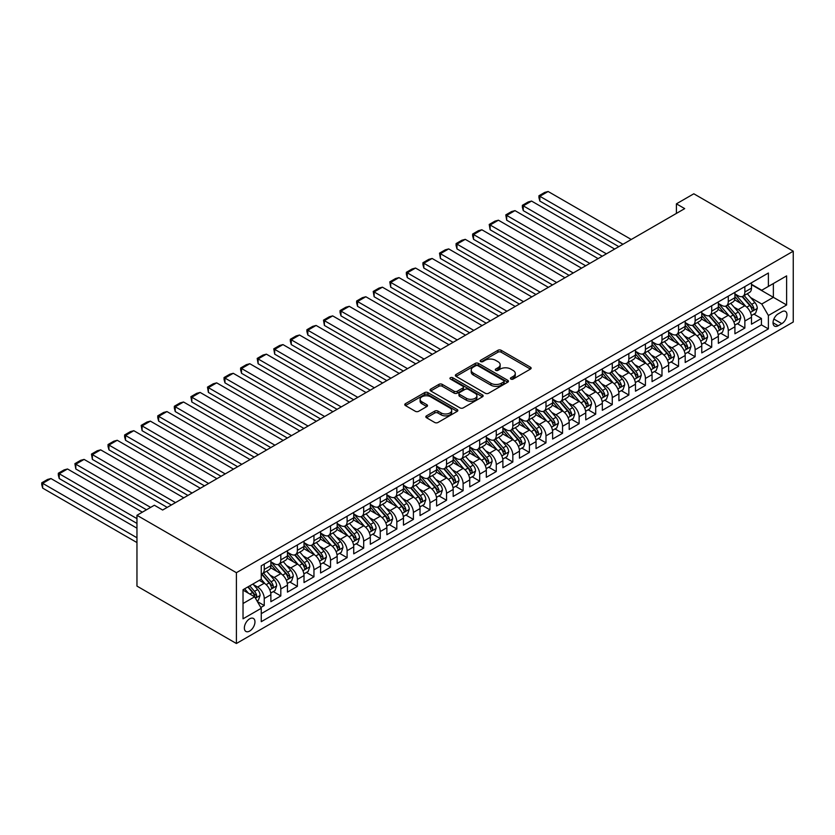 <?xml version="1.0" encoding="UTF-8"?>
<svg xmlns="http://www.w3.org/2000/svg" width="835" height="835" viewBox="0 0 835 835"><rect width="100%" height="100%" fill="white"/><g stroke="black" fill="none" stroke-linecap="round" stroke-linejoin="round"><path stroke-width="1.25" d="M510.895 379.059A1.607 0.929 0 0 0 513.17 379.059L530.455 369.08A2.296 1.326 0 0 0 531.133 368.141A2.296 1.326 0 0 0 530.455 367.202L501.177 350.303A2.296 1.326 0 0 0 497.921 350.303L480.636 360.282A1.607 0.929 0 0 0 480.167 360.939A1.607 0.929 0 0 0 480.636 361.597A1.607 0.929 0 0 0 482.912 361.597L485.145 360.302A7.358 4.248 0 0 1 495.562 360.302L498.004 361.712A7.358 4.248 0 0 1 500.155 364.718A7.358 4.248 0 0 1 498.004 367.724L495.76 369.018A1.607 0.929 0 0 0 495.291 369.675A1.607 0.929 0 0 0 495.76 370.333A1.607 0.929 0 0 0 498.046 370.333L500.28 369.039A7.358 4.248 0 0 1 510.686 369.039L513.128 370.448A7.358 4.248 0 0 1 515.289 373.454A7.358 4.248 0 0 1 513.128 376.46L510.895 377.744A1.607 0.929 0 0 0 510.425 378.401A1.607 0.929 0 0 0 510.895 379.059L510.895 377.744M249.655 631.062A7.505 4.332 120 0 0 254.56 624.455A7.505 4.332 120 0 0 253.412 618.443A7.505 4.332 120 0 0 249.655 618.818A7.505 4.332 120 0 0 244.759 625.425A7.505 4.332 120 0 0 245.907 631.437A7.505 4.332 120 0 0 249.655 631.062M426.508 415.851A2.296 1.326 0 0 0 425.829 416.79A2.296 1.326 0 0 0 426.508 417.73L434.722 422.479A2.296 1.326 0 0 0 437.978 422.479L457.173 411.394A2.296 1.326 0 0 0 457.841 410.455A2.296 1.326 0 0 0 457.173 409.515L427.885 392.607A2.296 1.326 0 0 0 424.639 392.607L405.445 403.691A2.296 1.326 0 0 0 404.766 404.631A2.296 1.326 0 0 0 405.445 405.57L415.36 411.3A2.296 1.326 0 0 0 418.617 411.3L426.831 406.561A2.296 1.326 0 0 0 427.51 405.622A2.296 1.326 0 0 0 426.831 404.683L421.915 401.833A6.158 3.549 0 0 1 420.109 399.328A6.158 3.549 0 0 1 423.909 396.041A6.158 3.549 0 0 1 430.609 396.813L449.888 407.939A6.158 3.549 0 0 1 451.693 410.455A6.158 3.549 0 0 1 447.894 413.742A6.158 3.549 0 0 1 441.183 412.97L437.978 411.112A2.296 1.326 0 0 0 434.722 411.112L426.508 415.851L426.508 417.73M793.25 251.199L693.812 193.793L676.413 203.834L684.7 208.625L162.648 510.028L154.36 505.238L136.961 515.289L236.399 572.695L793.25 251.199L793.25 322.007L236.399 643.503L236.399 572.695M485.312 393.264A2.296 1.326 0 0 0 488.569 393.264L507.764 382.19A2.296 1.326 0 0 0 508.431 381.251A2.296 1.326 0 0 0 507.764 380.311L478.476 363.402A2.296 1.326 0 0 0 475.23 363.402L456.035 374.487A2.296 1.326 0 0 0 455.357 375.426A2.296 1.326 0 0 0 456.035 376.366L485.312 393.264M451.067 379.414A1.607 0.929 0 0 1 452.695 379.633L452.695 377.723L482.463 394.913A2.296 1.326 0 0 1 483.141 395.853A2.296 1.326 0 0 1 482.463 396.792L463.268 407.877A2.296 1.326 0 0 1 460.022 407.877L430.735 390.968L438.949 386.261L438.949 384.351L430.735 389.089A2.296 1.326 0 0 0 430.067 390.029A2.296 1.326 0 0 0 430.735 390.968L430.735 389.089M438.949 386.261A2.296 1.326 0 0 1 442.206 386.261L442.206 384.351A2.296 1.326 0 0 0 438.949 384.351M442.206 384.351L454.083 391.197A2.296 1.326 0 0 0 457.329 391.197L462.778 388.056A2.296 1.326 0 0 0 463.456 387.116A2.296 1.326 0 0 0 462.778 386.177L450.42 379.038A1.607 0.929 0 0 1 449.95 378.38A1.607 0.929 0 0 1 450.942 377.524A1.607 0.929 0 0 1 452.695 377.723M260.802 607.504L264.246 605.521L257.368 601.544M253.454 584.646L257.608 587.047A9.373 5.417 60 0 1 264.246 598.528L270.874 594.708L270.874 601.691L280.81 595.95L273.275 591.597M270.029 575.075L274.183 577.486A9.373 5.417 60 0 1 280.81 588.967L287.449 585.137L287.449 592.119L297.385 586.379L289.849 582.026M286.593 565.514L290.757 567.915A9.373 5.417 60 0 1 297.385 579.396L304.013 575.566L304.013 582.548L313.96 576.808L306.424 572.455M303.168 555.943L307.332 558.344A9.373 5.417 60 0 1 313.96 569.825L320.588 566.005L320.588 572.987L330.535 567.247L322.988 562.894M319.742 546.372L323.907 548.772A9.373 5.417 60 0 1 330.535 560.254L337.163 556.434L337.163 563.416L347.109 557.676L339.563 553.323M336.317 536.811L340.482 539.212A9.373 5.417 60 0 1 347.109 550.693L353.737 546.862L353.737 553.845L363.684 548.104L356.138 543.752M352.892 527.24L357.046 529.64A9.373 5.417 60 0 1 363.684 541.122L370.312 537.291L370.312 544.284L380.249 538.544L372.713 534.181M369.467 517.669L373.621 520.069A9.373 5.417 60 0 1 380.249 531.551L386.876 527.73L386.876 534.713L396.823 528.972L389.287 524.62M386.031 508.097L390.195 510.509A9.373 5.417 60 0 1 396.823 521.99L403.451 518.159L403.451 525.142L413.398 519.401L405.862 515.049M402.606 498.537L406.77 500.937A9.373 5.417 60 0 1 413.398 512.419L420.026 508.588L420.026 515.571L429.973 509.83L422.427 505.478M419.18 488.966L423.345 491.366A9.373 5.417 60 0 1 429.973 502.847L436.601 499.017L436.601 506.01L446.548 500.269L439.001 495.917M435.755 479.394L439.92 481.795A9.373 5.417 60 0 1 446.548 493.276L453.175 489.456L453.175 496.439L463.112 490.698L455.576 486.346M452.33 469.823L456.484 472.234A9.373 5.417 60 0 1 463.112 483.715L469.75 479.885L469.75 486.868L479.687 481.127L472.151 476.775M468.905 460.262L473.059 462.663A9.373 5.417 60 0 1 479.687 474.144L486.314 470.314L486.314 477.307L496.261 471.556L488.726 467.203M485.469 450.691L489.634 453.092A9.373 5.417 60 0 1 496.261 464.573L502.889 460.753L502.889 467.736L512.836 461.995L505.3 457.643M502.044 441.12L506.208 443.521A9.373 5.417 60 0 1 512.836 455.012L519.464 451.182L519.464 458.164L529.411 452.424L521.865 448.071M518.618 431.559L522.783 433.96A9.373 5.417 60 0 1 529.411 445.441L536.039 441.611L536.039 448.593L545.986 442.853L538.439 438.5M535.193 421.988L539.347 424.389A9.373 5.417 60 0 1 545.986 435.87L552.613 432.039L552.613 439.033L562.55 433.292L555.014 428.929M551.768 412.417L555.922 414.818A9.373 5.417 60 0 1 562.55 426.299L569.188 422.479L569.188 429.461L579.125 423.721L571.589 419.368M568.332 402.846L572.497 405.257A9.373 5.417 60 0 1 579.125 416.738L585.753 412.908L585.753 419.89L595.699 414.15L588.164 409.797M584.907 393.285L589.072 395.686A9.373 5.417 60 0 1 595.699 407.167L602.327 403.336L602.327 410.319L612.274 404.578L604.728 400.226M601.482 383.714L605.646 386.114A9.373 5.417 60 0 1 612.274 397.596L618.902 393.776L618.902 400.758L628.849 395.018L621.303 390.665M618.057 374.143L622.221 376.543A9.373 5.417 60 0 1 628.849 388.024L635.477 384.204L635.477 391.187L645.424 385.446L637.877 381.094M634.631 364.582L638.785 366.983A9.373 5.417 60 0 1 645.424 378.464L652.052 374.633L652.052 381.616L661.988 375.875L654.452 371.523M651.206 355.011L655.36 357.411A9.373 5.417 60 0 1 661.988 368.893L668.626 365.062L668.626 372.055L678.563 366.314L671.027 361.952M667.77 345.439L671.935 347.84A9.373 5.417 60 0 1 678.563 359.321L685.191 355.501L685.191 362.484L695.137 356.743L687.602 352.391M684.345 335.868L688.51 338.279A9.373 5.417 60 0 1 695.137 349.761L701.765 345.93L701.765 352.913L711.712 347.172L704.166 342.82M700.92 326.308L705.084 328.708A9.373 5.417 60 0 1 711.712 340.189L718.34 336.359L718.34 343.342L728.287 337.601L720.741 333.248M717.495 316.736L721.659 319.137A9.373 5.417 60 0 1 728.287 330.618L734.915 326.788L734.915 333.781L744.862 328.04L744.862 321.047A9.373 5.417 -120 0 0 738.223 309.566L734.069 307.165M737.315 323.688L744.862 328.04M270.874 594.708A9.373 5.417 -120 0 0 264.246 583.227L259.267 580.356M287.449 585.137A9.373 5.417 -120 0 0 280.81 573.655L270.561 567.737M304.013 575.566A9.373 5.417 -120 0 0 297.385 564.084L287.136 558.166M320.588 566.005A9.373 5.417 -120 0 0 313.96 554.513L303.71 548.605M337.163 556.434A9.373 5.417 -120 0 0 330.535 544.952L320.285 539.034M353.737 546.862A9.373 5.417 -120 0 0 347.109 535.381L336.86 529.463M370.312 537.291A9.373 5.417 -120 0 0 363.684 525.81L353.435 519.892M386.876 527.73A9.373 5.417 -120 0 0 380.249 516.249L369.999 510.331M403.451 518.159A9.373 5.417 -120 0 0 396.823 506.678L386.574 500.76M420.026 508.588A9.373 5.417 -120 0 0 413.398 497.107L403.148 491.189M436.601 499.017A9.373 5.417 -120 0 0 429.973 487.536L419.723 481.618M453.175 489.456A9.373 5.417 -120 0 0 446.548 477.975L436.298 472.057M469.75 479.885A9.373 5.417 -120 0 0 463.112 468.404L452.873 462.486M486.314 470.314A9.373 5.417 -120 0 0 479.687 458.832L469.437 452.914M502.889 460.753A9.373 5.417 -120 0 0 496.261 449.261L486.012 443.354M519.464 451.182A9.373 5.417 -120 0 0 512.836 439.701L502.586 433.783M536.039 441.611A9.373 5.417 -120 0 0 529.411 430.129L519.161 424.211M552.613 432.039A9.373 5.417 -120 0 0 545.986 420.558L535.736 414.64M569.188 422.479A9.373 5.417 -120 0 0 562.55 410.997L552.3 405.079M585.753 412.908A9.373 5.417 -120 0 0 579.125 401.426L568.875 395.508M602.327 403.336A9.373 5.417 -120 0 0 595.699 391.855L585.45 385.937M618.902 393.776A9.373 5.417 -120 0 0 612.274 382.284L602.025 376.376M635.477 384.204A9.373 5.417 -120 0 0 628.849 372.723L618.599 366.805M652.052 374.633A9.373 5.417 -120 0 0 645.424 363.152L635.174 357.234M668.626 365.062A9.373 5.417 -120 0 0 661.988 353.581L651.738 347.663M685.191 355.501A9.373 5.417 -120 0 0 678.563 344.02L668.313 338.102M701.765 345.93A9.373 5.417 -120 0 0 695.137 334.449L684.888 328.531M718.34 336.359A9.373 5.417 -120 0 0 711.712 324.878L701.463 318.96M734.915 326.788A9.373 5.417 -120 0 0 728.287 315.306L718.037 309.388M781.81 311.768L778.168 313.877A7.264 4.196 120 0 0 773.419 320.275A7.264 4.196 120 0 0 774.536 326.099A7.264 4.196 120 0 0 778.168 325.744L781.81 323.636A7.264 4.196 120 0 0 786.56 317.237A7.264 4.196 120 0 0 785.443 311.413A7.264 4.196 120 0 0 781.81 311.768M243.027 603.507L254.633 596.806L261.261 608.287L261.261 621.689L768.388 328.896L768.388 315.505L761.76 304.023L750.644 297.594M261.261 608.287L243.027 618.818L243.027 589.729L261.261 579.208L261.261 565.806L768.388 273.014L768.388 286.415L786.622 275.884L786.622 304.973L768.388 315.505M270.874 561.788L274.183 563.698A9.373 5.417 60 0 0 278.869 564.168L285.507 560.337A9.373 5.417 -120 0 0 287.449 556.047L287.449 550.693M287.449 552.217L290.757 554.137A9.373 5.417 60 0 0 295.444 554.597L302.072 550.776A9.373 5.417 -120 0 0 304.013 546.476L304.013 541.122M304.013 542.656L307.332 544.566A9.373 5.417 60 0 0 312.019 545.036L318.646 541.205A9.373 5.417 -120 0 0 320.588 536.915L320.588 531.551M320.588 533.085L323.907 534.995A9.373 5.417 60 0 0 328.593 535.465L335.221 531.634A9.373 5.417 -120 0 0 337.163 527.344L337.163 521.99M337.163 523.514L340.482 525.434A9.373 5.417 60 0 0 345.168 525.893L351.796 522.063A9.373 5.417 -120 0 0 353.737 517.773L353.737 512.419M353.737 513.953L357.046 515.863A9.373 5.417 60 0 0 361.743 516.322L368.371 512.502A9.373 5.417 -120 0 0 370.312 508.202L370.312 502.847M370.312 504.382L373.621 506.292A9.373 5.417 60 0 0 378.307 506.761L384.935 502.931A9.373 5.417 -120 0 0 386.876 498.641L386.876 493.276M386.876 494.811L390.195 496.721A9.373 5.417 60 0 0 394.882 497.19L401.51 493.36A9.373 5.417 -120 0 0 403.451 489.07L403.451 483.715M403.451 485.239L406.77 487.16A9.373 5.417 60 0 0 411.457 487.619L418.084 483.789A9.373 5.417 -120 0 0 420.026 479.499L420.026 474.144M420.026 475.679L423.345 477.589A9.373 5.417 60 0 0 428.031 478.048L434.659 474.228A9.373 5.417 -120 0 0 436.601 469.938L436.601 464.573M436.601 466.107L439.92 468.017A9.373 5.417 60 0 0 444.606 468.487L451.234 464.657A9.373 5.417 -120 0 0 453.175 460.367L453.175 455.002M453.175 456.536L456.484 458.457A9.373 5.417 60 0 0 461.17 458.916L467.809 455.085A9.373 5.417 -120 0 0 469.75 450.796L469.75 445.441M469.75 446.965L473.059 448.886A9.373 5.417 60 0 0 477.745 449.345L484.373 445.525A9.373 5.417 -120 0 0 486.314 441.224L486.314 435.87M486.314 437.404L489.634 439.314A9.373 5.417 60 0 0 494.32 439.784L500.948 435.953A9.373 5.417 -120 0 0 502.889 431.664L502.889 426.299M502.889 427.833L506.208 429.743A9.373 5.417 60 0 0 510.895 430.213L517.523 426.382A9.373 5.417 -120 0 0 519.464 422.092L519.464 416.738M519.464 418.262L522.783 420.182A9.373 5.417 60 0 0 527.47 420.642L534.097 416.811A9.373 5.417 -120 0 0 536.039 412.521L536.039 407.167M536.039 408.701L539.347 410.611A9.373 5.417 60 0 0 544.044 411.07L550.672 407.25A9.373 5.417 -120 0 0 552.613 402.961L552.613 397.596M552.613 399.13L555.922 401.04A9.373 5.417 60 0 0 560.609 401.51L567.247 397.679A9.373 5.417 -120 0 0 569.188 393.389L569.188 388.024M569.188 389.559L572.497 391.469A9.373 5.417 60 0 0 577.183 391.939L583.811 388.108A9.373 5.417 -120 0 0 585.753 383.818L585.753 378.464M585.753 379.988L589.072 381.908A9.373 5.417 60 0 0 593.758 382.367L600.386 378.547A9.373 5.417 -120 0 0 602.327 374.247L602.327 368.893M602.327 370.427L605.646 372.337A9.373 5.417 60 0 0 610.333 372.807L616.961 368.976A9.373 5.417 -120 0 0 618.902 364.686L618.902 359.321M618.902 360.856L622.221 362.766A9.373 5.417 60 0 0 626.908 363.235L633.535 359.405A9.373 5.417 -120 0 0 635.477 355.115L635.477 349.761M635.477 351.284L638.785 353.205A9.373 5.417 60 0 0 643.482 353.664L650.11 349.834A9.373 5.417 -120 0 0 652.052 345.544L652.052 340.189M652.052 341.724L655.36 343.634A9.373 5.417 60 0 0 660.047 344.093L666.685 340.273A9.373 5.417 -120 0 0 668.626 335.973L668.626 330.618M668.626 332.153L671.935 334.063A9.373 5.417 60 0 0 676.621 334.532L683.249 330.702A9.373 5.417 -120 0 0 685.191 326.412L685.191 321.047M685.191 322.581L688.51 324.491A9.373 5.417 60 0 0 693.196 324.961L699.824 321.131A9.373 5.417 -120 0 0 701.765 316.841L701.765 311.486M701.765 313.01L705.084 314.931A9.373 5.417 60 0 0 709.771 315.39L716.399 311.559A9.373 5.417 -120 0 0 718.34 307.27L718.34 301.915M718.34 303.449L721.659 305.359A9.373 5.417 60 0 0 726.346 305.819L732.973 301.999A9.373 5.417 -120 0 0 734.915 297.709L734.915 292.344M261.261 613.652L761.426 324.878L761.426 318.469L751.49 324.21L751.49 317.227A9.373 5.417 -120 0 0 744.862 305.746L734.612 299.828M734.915 293.878L738.223 295.788A9.373 5.417 -120 0 0 742.92 296.258A9.373 5.417 -120 0 0 744.862 291.968L744.862 286.603M742.92 296.258L749.548 292.427A9.373 5.417 -120 0 0 751.49 288.138L751.49 282.773M264.246 564.084L264.246 569.449A9.373 5.417 60 0 1 262.305 573.739A9.373 5.417 60 0 1 261.261 574.115M262.305 573.739L268.933 569.908A9.373 5.417 -120 0 0 270.874 565.619L270.874 560.254M280.81 554.513L280.81 559.878A9.373 5.417 60 0 1 278.869 564.168M297.385 544.952L297.385 550.307A9.373 5.417 60 0 1 295.444 554.597M313.96 535.381L313.96 540.736A9.373 5.417 60 0 1 312.019 545.036M330.535 525.81L330.535 531.175A9.373 5.417 60 0 1 328.593 535.465M347.109 516.249L347.109 521.604A9.373 5.417 60 0 1 345.168 525.893M363.684 506.678L363.684 512.032A9.373 5.417 60 0 1 361.743 516.322M380.249 497.107L380.249 502.461A9.373 5.417 60 0 1 378.307 506.761M396.823 487.536L396.823 492.9A9.373 5.417 60 0 1 394.882 497.19M413.398 477.975L413.398 483.329A9.373 5.417 60 0 1 411.457 487.619M429.973 468.404L429.973 473.758A9.373 5.417 60 0 1 428.031 478.048M446.548 458.832L446.548 464.197A9.373 5.417 60 0 1 444.606 468.487M463.112 449.261L463.112 454.626A9.373 5.417 60 0 1 461.17 458.916M479.687 439.701L479.687 445.055A9.373 5.417 60 0 1 477.745 449.345M496.261 430.129L496.261 435.484A9.373 5.417 60 0 1 494.32 439.784M512.836 420.558L512.836 425.923A9.373 5.417 60 0 1 510.895 430.213M529.411 410.997L529.411 416.352A9.373 5.417 60 0 1 527.47 420.642M545.986 401.426L545.986 406.781A9.373 5.417 60 0 1 544.044 411.07M562.55 391.855L562.55 397.209A9.373 5.417 60 0 1 560.609 401.51M579.125 382.284L579.125 387.649A9.373 5.417 60 0 1 577.183 391.939M595.699 372.723L595.699 378.078A9.373 5.417 60 0 1 593.758 382.367M612.274 363.152L612.274 368.506A9.373 5.417 60 0 1 610.333 372.807M628.849 353.581L628.849 358.946A9.373 5.417 60 0 1 626.908 363.235M645.424 344.01L645.424 349.374A9.373 5.417 60 0 1 643.482 353.664M661.988 334.449L661.988 339.803A9.373 5.417 60 0 1 660.047 344.093M678.563 324.878L678.563 330.232A9.373 5.417 60 0 1 676.621 334.532M695.137 315.306L695.137 320.671A9.373 5.417 60 0 1 693.196 324.961M711.712 305.746L711.712 311.1A9.373 5.417 60 0 1 709.771 315.39M728.287 296.174L728.287 301.529A9.373 5.417 60 0 1 726.346 305.819M728.287 330.618L728.287 337.601M711.712 340.189L711.712 347.172M695.137 349.761L695.137 356.743M678.563 359.321L678.563 366.314M661.988 368.893L661.988 375.875M645.424 378.464L645.424 385.446M628.849 388.024L628.849 395.018M612.274 397.596L612.274 404.578M595.699 407.167L595.699 414.15M579.125 416.738L579.125 423.721M562.55 426.299L562.55 433.292M545.986 435.87L545.986 442.853M529.411 445.441L529.411 452.424M512.836 455.012L512.836 461.995M496.261 464.573L496.261 471.556M479.687 474.144L479.687 481.127M463.112 483.715L463.112 490.698M446.548 493.276L446.548 500.269M429.973 502.847L429.973 509.83M413.398 512.419L413.398 519.401M396.823 521.99L396.823 528.972M380.249 531.551L380.249 538.544M363.684 541.122L363.684 548.104M347.109 550.693L347.109 557.676M330.535 560.254L330.535 567.247M313.96 569.825L313.96 576.808M297.385 579.396L297.385 586.379M280.81 588.967L280.81 595.95M264.246 598.528L264.246 605.521M254.633 596.806L243.027 590.115M761.76 304.023L773.367 297.323L773.367 283.545L786.622 275.884M751.49 284.693L786.622 304.973M751.49 284.307L761.76 290.246L768.388 286.415M136.961 515.289L136.961 586.097L236.399 643.503M676.413 203.834L676.413 213.405M753.89 314.117L761.426 318.469M761.426 324.878L768.388 328.896M511.542 379.288L513.128 378.37A7.358 4.248 0 0 0 515.289 375.364L515.289 373.454M500.155 364.718L500.155 366.628A7.358 4.248 0 0 1 498.004 369.634L496.408 370.552M530.423 369.101L501.177 352.213A2.296 1.326 0 0 0 497.921 352.213L481.284 361.816M507.732 382.2L478.476 365.312A2.296 1.326 0 0 0 475.23 365.312L456.067 376.376M503.693 381.908A1.607 0.929 0 0 0 504.163 381.251A1.607 0.929 0 0 0 503.693 380.593L477.996 365.751A1.607 0.929 0 0 0 475.72 365.751L473.361 367.108A7.358 4.248 0 0 0 471.201 370.114A7.358 4.248 0 0 0 473.361 373.12L490.928 383.265A7.358 4.248 0 0 0 501.334 383.265L503.693 381.908L503.693 383.818A1.607 0.929 0 0 0 504.163 383.161L504.163 381.251M471.201 370.114L471.201 372.034A7.358 4.248 0 0 0 473.361 375.04L473.361 373.12M503.693 383.818L501.334 385.175A7.358 4.248 0 0 1 490.928 385.175L473.361 375.04M442.206 386.261L454.083 393.118A2.296 1.326 0 0 0 457.329 393.118L462.778 389.966A2.296 1.326 0 0 0 463.456 389.026L463.456 387.116M452.695 379.633L482.432 396.802M466.4 398.316A6.158 3.549 0 0 0 473.111 399.088A6.158 3.549 0 0 0 476.91 395.8A6.158 3.549 0 0 0 475.105 393.295L468.31 389.371A2.296 1.326 0 0 0 465.064 389.371L459.615 392.513A2.296 1.326 0 0 0 458.937 393.452A2.296 1.326 0 0 0 459.615 394.391L466.4 398.316L466.4 400.226A6.158 3.549 0 0 0 473.111 400.998A6.158 3.549 0 0 0 476.91 397.721L476.91 395.8M458.937 393.452L458.937 395.373A2.296 1.326 0 0 0 459.615 396.312L459.615 394.391M466.4 400.226L459.615 396.312M451.693 410.455L451.693 412.365A6.158 3.549 0 0 1 447.894 415.653A6.158 3.549 0 0 1 441.183 414.88L437.978 413.022A2.296 1.326 0 0 0 434.722 413.022L426.539 417.75M420.109 399.328L420.109 401.238A6.158 3.549 0 0 0 421.915 403.754L421.915 401.833M426.8 406.572L421.915 403.754M457.173 409.515L457.173 411.394L427.885 394.527A2.296 1.326 0 0 0 424.639 394.527L405.466 405.591M751.343 315.578L755.633 313.115L757.282 308.324A6.21 3.59 -120 0 0 754.871 302.489L747.294 293.722M622.962 244.269L539.848 196.277L548.136 191.497L631.25 239.478M745.78 306.351L736.794 295.955A17.932 10.354 -120 0 0 734.915 293.983M539.848 201.068L538.94 197.665L538.94 195.755L539.848 196.277L539.848 201.068L618.818 246.659M740.854 303.429L735.833 297.615A14.884 8.59 -120 0 0 734.915 296.613M742.075 296.592L749.726 305.464A6.21 3.59 60 0 1 751.949 309.743C752.878 310.985 753.535 310.61 753.932 308.595A6.21 3.59 -120 0 0 751.719 304.316L744.142 295.548M742.524 296.446L750.748 305.975A3.163 1.827 60 0 1 751.552 307.217L753.932 308.595M751.949 309.743L752.398 310.474M538.94 195.755L544.744 192.405L548.136 191.497M734.769 325.149L739.058 322.675L740.718 317.895A6.21 3.59 -120 0 0 738.297 312.06L730.719 303.293M606.387 253.83L523.274 205.848L531.561 201.068L614.675 249.049M729.205 315.912L720.229 305.516A17.932 10.354 -120 0 0 718.34 303.543M523.274 210.629L522.366 207.237L522.366 205.326L523.274 205.848L523.274 210.629L602.244 256.23M724.279 313L719.259 307.186A14.884 8.59 -120 0 0 718.34 306.184M725.5 306.163L733.161 315.025A6.21 3.59 60 0 1 735.374 319.304C736.303 320.556 736.971 320.17 737.357 318.156A6.21 3.59 -120 0 0 735.144 313.877L727.577 305.109M725.949 306.017L734.174 315.546A3.163 1.827 60 0 1 734.977 316.778L737.357 318.156M735.374 319.304L735.823 320.045M522.366 205.326L528.169 201.976L531.561 201.068M718.204 334.72L722.484 332.246L724.143 327.466A6.21 3.59 -120 0 0 721.722 321.632L714.144 312.864M589.813 263.401L506.699 215.42L514.986 210.629L598.1 258.62M712.631 325.483L703.654 315.087A17.932 10.354 -120 0 0 701.765 313.115M506.699 220.2L505.791 214.887L506.699 215.42L506.699 220.2L585.669 265.791M707.704 322.571L702.684 316.747A14.884 8.59 -120 0 0 701.765 315.755M708.925 315.724L716.587 324.596A6.21 3.59 60 0 1 718.799 328.875C719.728 330.128 720.396 329.742 720.782 327.727A6.21 3.59 -120 0 0 718.57 323.448L711.003 314.68M709.374 315.588L717.609 325.107A3.163 1.827 60 0 1 718.403 326.349L720.782 327.727M718.799 328.875L719.248 329.616M505.791 214.887L511.594 211.547L514.986 210.629M701.63 344.291L705.909 341.818L707.569 337.027A6.21 3.59 -120 0 0 705.147 331.203L697.58 322.435M573.248 272.972L490.135 224.991L498.422 220.2L581.525 268.181M696.056 335.054L687.08 324.658A17.932 10.354 -120 0 0 685.191 322.686M490.135 229.771L489.216 224.458L490.135 224.991L490.135 229.771L569.105 275.362M691.129 332.132L686.109 326.318A14.884 8.59 -120 0 0 685.191 325.316M692.351 325.295L700.012 334.167A6.21 3.59 60 0 1 702.225 338.446C703.164 339.688 703.822 339.313 704.218 337.298A6.21 3.59 -120 0 0 701.995 333.019L694.428 324.251M692.799 325.149L701.035 334.678A3.163 1.827 60 0 1 701.828 335.92L704.218 337.298M702.225 338.446L702.673 339.177M489.216 224.458L495.019 221.108L498.422 220.2M685.055 353.852L689.334 351.378L690.994 346.598A6.21 3.59 -120 0 0 688.572 340.764L681.005 331.996M556.674 282.543L473.56 234.551L481.847 229.771L564.961 277.752M679.481 344.625L670.505 334.219A17.932 10.354 -120 0 0 668.626 332.257M473.56 239.342L472.641 235.94L472.641 234.03L473.56 234.551L473.56 239.342L552.53 284.933M674.565 341.703L669.534 335.889A14.884 8.59 -120 0 0 668.626 334.887M675.776 334.866L683.437 343.728A6.21 3.59 60 0 1 685.65 348.007C686.589 349.26 687.247 348.873 687.643 346.859A6.21 3.59 -120 0 0 685.431 342.58L677.853 333.823M676.225 334.72L684.46 344.25A3.163 1.827 60 0 1 685.253 345.481L687.643 346.859M685.65 348.007L686.109 348.748M472.641 234.03L478.445 230.679L481.847 229.771M668.48 363.423L672.77 360.95L674.419 356.169A6.21 3.59 -120 0 0 671.998 350.335L664.43 341.567M540.099 292.104L456.985 244.123L465.272 239.342L548.386 287.323M662.917 354.186L653.93 343.79A17.932 10.354 -120 0 0 652.052 341.818M456.985 248.903L456.077 245.511L456.077 243.601L456.985 244.123L456.985 248.903L535.955 294.494M657.99 351.274L652.97 345.46A14.884 8.59 -120 0 0 652.052 344.458M659.201 344.438L666.862 353.299A6.21 3.59 60 0 1 669.075 357.578C670.014 358.831 670.672 358.445 671.069 356.43A6.21 3.59 -120 0 0 668.856 352.151L661.278 343.383M659.66 344.291L667.885 353.821A3.163 1.827 60 0 1 668.678 355.052L671.069 356.43M669.075 357.578L669.534 358.319M456.077 243.601L461.87 240.25L465.272 239.342M651.905 372.995L656.195 370.521L657.844 365.73A6.21 3.59 -120 0 0 655.433 359.906L647.856 351.138M523.524 301.675L440.41 253.694L448.698 248.903L531.811 296.895M646.342 363.757L637.356 353.362A17.932 10.354 -120 0 0 635.477 351.389M440.41 258.474L439.502 253.162L440.41 253.694L440.41 258.474L519.38 304.065M641.416 360.845L636.395 355.021A14.884 8.59 -120 0 0 635.477 354.03M642.637 353.998L650.288 362.87A6.21 3.59 60 0 1 652.511 367.149C653.44 368.402 654.108 368.016 654.494 366.001A6.21 3.59 -120 0 0 652.281 361.722L644.703 352.954M643.086 353.852L651.31 363.382A3.163 1.827 60 0 1 652.114 364.624L654.494 366.001M652.511 367.149L652.96 367.88M439.502 253.162L445.305 249.811L448.698 248.903M635.341 382.555L639.62 380.092L641.28 375.301A6.21 3.59 -120 0 0 638.859 369.467L631.281 360.71M506.949 311.246L423.836 263.255L432.123 258.474L515.237 306.455M629.767 373.329L620.791 362.933A17.932 10.354 -120 0 0 618.902 360.96M423.836 268.045L422.927 264.643L422.927 262.733L423.836 263.255L423.836 268.045L502.806 313.636M624.841 370.406L619.821 364.592A14.884 8.59 -120 0 0 618.902 363.59M626.062 363.569L633.723 372.441A6.21 3.59 60 0 1 635.936 376.721C636.865 377.963 637.533 377.587 637.919 375.573A6.21 3.59 -120 0 0 635.706 371.293L628.139 362.526M626.511 363.423L634.736 372.953A3.163 1.827 60 0 1 635.539 374.195L637.919 375.573M635.936 376.721L636.385 377.451M422.927 262.733L428.731 259.382L432.123 258.474M618.766 392.126L623.046 389.653L624.705 384.872A6.21 3.59 -120 0 0 622.284 379.038L614.717 370.27M490.375 320.807L407.271 272.826L415.548 268.045L498.662 316.027M613.193 382.889L604.216 372.493A17.932 10.354 -120 0 0 602.327 370.531M407.271 277.606L406.353 274.214L406.353 272.304L407.271 272.826L407.271 277.606L486.231 323.208M608.266 379.977L603.246 374.163A14.884 8.59 -120 0 0 602.327 373.161M609.487 373.141L617.148 382.002A6.21 3.59 60 0 1 619.361 386.281C620.29 387.534 620.958 387.148 621.344 385.133A6.21 3.59 -120 0 0 619.132 380.854L611.564 372.086M609.936 372.995L618.171 382.524A3.163 1.827 60 0 1 618.965 383.756L621.344 385.133M619.361 386.281L619.81 387.022M406.353 272.304L412.156 268.954L415.548 268.045M602.192 401.698L606.471 399.224L608.13 394.444A6.21 3.59 -120 0 0 605.709 388.609L598.142 379.841M473.81 330.378L390.696 282.397L398.984 277.606L482.087 325.598M596.618 392.46L587.642 382.065A17.932 10.354 -120 0 0 585.753 380.092M390.696 287.177L389.778 281.865L390.696 282.397L390.696 287.177L469.667 332.768M591.691 389.548L586.671 383.735A14.884 8.59 -120 0 0 585.753 382.733M592.913 382.712L600.574 391.573A6.21 3.59 60 0 1 602.786 395.853C603.726 397.105 604.383 396.719 604.78 394.704A6.21 3.59 -120 0 0 602.557 390.425L594.99 381.658M593.361 382.566L601.597 392.095A3.163 1.827 60 0 1 602.39 393.327L604.78 394.704M602.786 395.853L603.235 396.594M389.778 281.865L395.581 278.525L398.984 277.606M585.617 411.269L589.896 408.795L591.556 404.004A6.21 3.59 -120 0 0 589.134 398.18L581.567 389.413M457.236 339.949L374.122 291.968L382.409 287.177L465.523 335.169M580.054 402.032L571.067 391.636A17.932 10.354 -120 0 0 569.188 389.663M374.122 296.749L373.214 291.436L374.122 291.968L374.122 296.749L453.092 342.34M575.127 399.109L570.096 393.295A14.884 8.59 -120 0 0 569.188 392.293M576.338 392.273L583.999 401.144A6.21 3.59 60 0 1 586.212 405.424C587.151 406.666 587.809 406.29 588.205 404.276A6.21 3.59 -120 0 0 585.993 399.996L578.415 391.229M576.787 392.126L585.022 401.656A3.163 1.827 60 0 1 585.815 402.898L588.205 404.276M586.212 405.424L586.671 406.154M373.214 291.436L379.007 288.085L382.409 287.177M569.042 420.83L573.332 418.356L574.981 413.575A6.21 3.59 -120 0 0 572.57 407.741L564.992 398.973M440.661 349.521L357.547 301.529L365.834 296.749L448.948 344.73M563.479 411.603L554.492 401.207A17.932 10.354 -120 0 0 552.613 399.234M357.547 306.32L356.639 302.917L356.639 301.007L357.547 301.529L357.547 306.32L436.517 351.911M558.552 408.68L553.532 402.867A14.884 8.59 -120 0 0 552.613 401.865M559.774 401.844L567.424 410.716A6.21 3.59 60 0 1 569.637 414.985C570.576 416.237 571.234 415.851 571.631 413.836A6.21 3.59 -120 0 0 569.418 409.567L561.84 400.8M560.222 401.698L568.447 411.227A3.163 1.827 60 0 1 569.251 412.469L571.631 413.836M569.637 414.985L570.096 415.726M356.639 301.007L362.432 297.657L365.834 296.749M552.467 430.401L556.757 427.927L558.406 423.147A6.21 3.59 -120 0 0 555.995 417.312L548.418 408.545M424.086 359.081L340.972 311.1L349.26 306.32L432.373 354.301M546.904 421.164L537.917 410.768A17.932 10.354 -120 0 0 536.039 408.795M340.972 315.88L340.064 312.488L340.064 310.578L340.972 311.1L340.972 315.88L419.942 361.482M541.978 418.252L536.957 412.438A14.884 8.59 -120 0 0 536.039 411.436M543.199 411.415L550.849 420.276A6.21 3.59 60 0 1 553.073 424.556C554.002 425.808 554.67 425.422 555.056 423.408A6.21 3.59 -120 0 0 552.843 419.128L545.276 410.361M543.648 411.269L551.872 420.798A3.163 1.827 60 0 1 552.676 422.03L555.056 423.408M553.073 424.556L553.522 425.297M340.064 310.578L345.867 307.228L349.26 306.32M535.903 439.972L540.182 437.498L541.842 432.718A6.21 3.59 -120 0 0 539.42 426.883L531.843 418.116M407.511 368.652L324.397 320.671L332.685 315.88L415.799 363.872M530.329 430.735L521.353 420.339A17.932 10.354 -120 0 0 519.464 418.366M324.397 325.452L323.489 320.139L324.397 320.671L324.397 325.452L403.368 371.043M525.403 427.823L520.382 421.999A14.884 8.59 -120 0 0 519.464 421.007M526.624 420.976L534.285 429.848A6.21 3.59 60 0 1 536.498 434.127C537.427 435.379 538.095 434.993 538.481 432.979A6.21 3.59 -120 0 0 536.268 428.699L528.701 419.932M527.073 420.84L535.298 430.359A3.163 1.827 60 0 1 536.101 431.601L538.481 432.979M536.498 434.127L536.947 434.858M323.489 320.139L329.293 316.789L332.685 315.88M519.328 449.543L523.608 447.069L525.267 442.279A6.21 3.59 -120 0 0 522.846 436.454L515.279 427.687M390.937 378.224L307.833 330.232L316.11 325.452L399.224 373.433M513.755 440.306L504.778 429.91A17.932 10.354 -120 0 0 502.889 427.938M307.833 335.023L306.915 331.62L306.915 329.71L307.833 330.232L307.833 335.023L386.793 380.614M508.828 437.383L503.808 431.57A14.884 8.59 -120 0 0 502.889 430.568M510.049 430.547L517.71 439.419A6.21 3.59 60 0 1 519.923 443.698C520.852 444.94 521.52 444.564 521.917 442.55A6.21 3.59 -120 0 0 519.694 438.271L512.126 429.503M510.498 430.401L518.733 439.93A3.163 1.827 60 0 1 519.527 441.172L521.917 442.55M519.923 443.698L520.372 444.429M306.915 329.71L312.718 326.36L316.11 325.452M502.753 459.104L507.033 456.63L508.692 451.85A6.21 3.59 -120 0 0 506.271 446.015L498.704 437.248M374.372 387.795L291.258 339.803L299.546 335.023L382.66 383.004M497.18 449.877L488.204 439.471A17.932 10.354 -120 0 0 486.314 437.509M291.258 344.594L290.34 341.191L290.34 339.281L291.258 339.803L291.258 344.594L370.229 390.185M492.264 446.955L487.233 441.141A14.884 8.59 -120 0 0 486.314 440.139M493.475 440.118L501.136 448.98A6.21 3.59 60 0 1 503.348 453.259C504.288 454.511 504.945 454.125 505.342 452.111A6.21 3.59 -120 0 0 503.129 447.831L495.552 439.064M493.923 439.972L502.159 449.501A3.163 1.827 60 0 1 502.952 450.733L505.342 452.111M503.348 453.259L503.797 454M290.34 339.281L296.143 335.931L299.546 335.023M486.179 468.675L490.458 466.201L492.118 461.421A6.21 3.59 -120 0 0 489.696 455.586L482.129 446.819M357.798 397.356L274.684 349.374L282.971 344.594L366.085 392.575M480.616 459.438L471.629 449.042A17.932 10.354 -120 0 0 469.75 447.069M274.684 354.155L273.776 348.842L274.684 349.374L274.684 354.155L353.654 399.746M475.689 456.526L470.658 450.712A14.884 8.59 -120 0 0 469.75 449.71M476.9 449.689L484.561 458.551A6.21 3.59 60 0 1 486.774 462.83C487.713 464.083 488.371 463.696 488.767 461.682A6.21 3.59 -120 0 0 486.555 457.403L478.977 448.635M477.359 449.543L485.584 459.073A3.163 1.827 60 0 1 486.377 460.304L488.767 461.682M486.774 462.83L487.233 463.571M273.776 348.842L279.568 345.502L282.971 344.594M469.604 478.246L473.894 475.773L475.543 470.982A6.21 3.59 -120 0 0 473.132 465.158L465.554 456.39M341.223 406.927L258.109 358.946L266.396 354.155L349.51 402.146M464.041 469.009L455.054 458.613A17.932 10.354 -120 0 0 453.175 456.641M258.109 363.726L257.201 358.413L258.109 358.946L258.109 363.726L337.079 409.317M459.114 466.087L454.094 460.273A14.884 8.59 -120 0 0 453.175 459.281M460.336 459.25L467.986 468.122A6.21 3.59 60 0 1 470.209 472.401C471.138 473.643 471.796 473.268 472.192 471.253A6.21 3.59 -120 0 0 469.98 466.974L462.402 458.206M460.784 459.104L469.009 468.633A3.163 1.827 60 0 1 469.813 469.875L472.192 471.253M470.209 472.401L470.658 473.132M257.201 358.413L262.994 355.063L266.396 354.155M453.029 487.807L457.319 485.344L458.968 480.553A6.21 3.59 -120 0 0 456.557 474.718L448.98 465.951M324.648 416.498L241.534 368.506L249.822 363.726L332.935 411.707M447.466 478.58L438.49 468.184A17.932 10.354 -120 0 0 436.601 466.212M241.534 373.297L240.626 369.895L240.626 367.984L241.534 368.506L241.534 373.297L320.504 418.888M442.54 475.658L437.519 469.844A14.884 8.59 -120 0 0 436.601 468.842M443.761 468.821L451.422 477.693A6.21 3.59 60 0 1 453.635 481.972C454.564 483.214 455.232 482.839 455.618 480.824A6.21 3.59 -120 0 0 453.405 476.545L445.838 467.777M444.21 468.675L452.434 478.204A3.163 1.827 60 0 1 453.238 479.447L455.618 480.824M453.635 481.972L454.083 482.703M240.626 367.984L246.429 364.634L249.822 363.726M436.465 497.378L440.744 494.904L442.404 490.124A6.21 3.59 -120 0 0 439.982 484.29L432.405 475.522M308.073 426.059L224.959 378.078L233.247 373.297L316.361 421.278M430.891 488.141L421.915 477.745A17.932 10.354 -120 0 0 420.026 475.773M224.959 382.858L224.051 379.466L224.051 377.556L224.959 378.078L224.959 382.858L303.93 428.459M425.965 485.229L420.944 479.415A14.884 8.59 -120 0 0 420.026 478.413M427.186 478.392L434.847 487.254A6.21 3.59 60 0 1 437.06 491.533C437.989 492.786 438.657 492.399 439.043 490.385A6.21 3.59 -120 0 0 436.83 486.106L429.263 477.338M427.635 478.246L435.87 487.776A3.163 1.827 60 0 1 436.663 489.007L439.043 490.385M437.06 491.533L437.509 492.274M224.051 377.556L229.855 374.205L233.247 373.297M419.89 506.949L424.17 504.476L425.829 499.695A6.21 3.59 -120 0 0 423.408 493.861L415.84 485.093M291.498 435.63L208.395 387.649L216.682 382.858L299.786 430.85M414.317 497.712L405.34 487.316A17.932 10.354 -120 0 0 403.451 485.344M208.395 392.429L207.477 387.116L208.395 387.649L208.395 392.429L287.365 438.02M409.39 494.8L404.37 488.976A14.884 8.59 -120 0 0 403.451 487.984M410.611 487.953L418.272 496.825A6.21 3.59 60 0 1 420.485 501.104C421.414 502.357 422.082 501.971 422.479 499.956A6.21 3.59 -120 0 0 420.255 495.677L412.688 486.909M411.06 487.817L419.295 497.336A3.163 1.827 60 0 1 420.089 498.578L422.479 499.956M420.485 501.104L420.934 501.845M207.477 387.116L213.28 383.776L216.682 382.858M403.315 516.521L407.595 514.047L409.254 509.256A6.21 3.59 -120 0 0 406.833 503.432L399.266 494.664M274.934 445.201L191.82 397.22L200.108 392.429L283.222 440.421M397.742 507.283L388.766 496.888A17.932 10.354 -120 0 0 386.876 494.915M191.82 402L190.902 396.688L191.82 397.22L191.82 402L270.791 447.591M392.826 504.361L387.795 498.547A14.884 8.59 -120 0 0 386.876 497.545M394.036 497.524L401.698 506.396A6.21 3.59 60 0 1 403.91 510.676C404.85 511.918 405.507 511.542 405.904 509.527A6.21 3.59 -120 0 0 403.691 505.248L396.114 496.481M394.485 497.378L402.72 506.908A3.163 1.827 60 0 1 403.514 508.15L405.904 509.527M403.91 510.676L404.359 511.406M190.902 396.688L196.705 393.337L200.108 392.429M386.741 526.081L391.02 523.608L392.68 518.827A6.21 3.59 -120 0 0 390.258 512.993L382.691 504.225M258.359 454.772L175.246 406.781L183.533 402L266.647 449.981M381.177 516.855L372.191 506.448A17.932 10.354 -120 0 0 370.312 504.486M175.246 411.571L174.338 408.169L174.338 406.259L175.246 406.781L175.246 411.571L254.216 457.162M376.251 513.932L371.231 508.118A14.884 8.59 -120 0 0 370.312 507.116M377.462 507.095L385.123 515.957A6.21 3.59 60 0 1 387.336 520.236C388.275 521.489 388.933 521.103 389.329 519.088A6.21 3.59 -120 0 0 387.116 514.809L379.539 506.052M377.921 506.949L386.146 516.479A3.163 1.827 60 0 1 386.939 517.721L389.329 519.088M387.336 520.236L387.795 520.977M174.338 406.259L180.13 402.908L183.533 402M370.166 535.653L374.456 533.179L376.105 528.398A6.21 3.59 -120 0 0 373.694 522.564L366.116 513.796M241.785 464.333L158.671 416.352L166.958 411.571L250.072 459.553M364.603 526.415L355.616 516.02A17.932 10.354 -120 0 0 353.737 514.047M158.671 421.132L157.763 417.74L157.763 415.83L158.671 416.352L158.671 421.132L237.641 466.723M359.676 523.503L354.656 517.69A14.884 8.59 -120 0 0 353.737 516.688M360.897 516.667L368.548 525.528A6.21 3.59 60 0 1 370.771 529.808C371.7 531.06 372.358 530.674 372.754 528.659A6.21 3.59 -120 0 0 370.542 524.38L362.964 515.612M361.346 516.521L369.571 526.05A3.163 1.827 60 0 1 370.375 527.282L372.754 528.659M370.771 529.808L371.22 530.549M157.763 415.83L163.566 412.48L166.958 411.571M353.591 545.224L357.881 542.75L359.541 537.959A6.21 3.59 -120 0 0 357.119 532.135L349.541 523.368M225.21 473.904L142.096 425.923L150.383 421.132L233.497 469.124M348.028 535.986L339.052 525.591A17.932 10.354 -120 0 0 337.163 523.618M142.096 430.703L141.188 425.391L142.096 425.923L142.096 430.703L221.066 476.294M343.101 533.074L338.081 527.25A14.884 8.59 -120 0 0 337.163 526.259M344.323 526.227L351.984 535.099A6.21 3.59 60 0 1 354.197 539.379C355.125 540.631 355.793 540.245 356.18 538.231A6.21 3.59 -120 0 0 353.967 533.951L346.4 525.184M344.772 526.081L352.996 535.611A3.163 1.827 60 0 1 353.8 536.853L356.18 538.231M354.197 539.379L354.645 540.109M141.188 425.391L146.991 422.04L150.383 421.132M337.027 554.795L341.306 552.321L342.966 547.53A6.21 3.59 -120 0 0 340.544 541.696L332.967 532.939M208.635 483.475L125.521 435.484L133.809 430.703L216.923 478.685M331.453 545.558L322.477 535.162A17.932 10.354 -120 0 0 320.588 533.189M125.521 440.275L124.613 436.872L124.613 434.962L125.521 435.484L125.521 440.275L204.491 485.866M326.527 542.635L321.506 536.822A14.884 8.59 -120 0 0 320.588 535.819M327.748 535.799L335.409 544.671A6.21 3.59 60 0 1 337.622 548.95C338.551 550.192 339.219 549.816 339.605 547.802A6.21 3.59 -120 0 0 337.392 543.522L329.825 534.755M328.197 535.653L336.432 545.182A3.163 1.827 60 0 1 337.225 546.424L339.605 547.802M337.622 548.95L338.071 549.68M124.613 434.962L130.417 431.611L133.809 430.703M320.452 564.356L324.731 561.882L326.391 557.102A6.21 3.59 -120 0 0 323.97 551.267L316.402 542.5M192.071 493.036L108.957 445.055L117.244 440.275L200.348 488.256M314.878 555.129L305.902 544.723A17.932 10.354 -120 0 0 304.013 542.76M108.957 449.846L108.039 446.443L108.039 444.533L108.957 445.055L108.957 449.846L187.927 495.437M309.952 552.206L304.932 546.393A14.884 8.59 -120 0 0 304.013 545.391M311.173 545.37L318.834 554.231A6.21 3.59 60 0 1 321.047 558.511C321.976 559.763 322.644 559.377 323.041 557.362A6.21 3.59 -120 0 0 320.817 553.083L313.25 544.316M311.622 545.224L319.857 554.753A3.163 1.827 60 0 1 320.65 555.985L323.041 557.362M321.047 558.511L321.496 559.252M108.039 444.533L113.842 441.183L117.244 440.275M303.877 573.927L308.157 571.453L309.816 566.673A6.21 3.59 -120 0 0 307.395 560.838L299.828 552.071M175.496 502.607L92.382 454.626L100.67 449.846L183.784 497.827M298.304 564.69L289.327 554.294A17.932 10.354 -120 0 0 287.449 552.321M92.382 459.407L91.464 454.094L92.382 454.626L92.382 459.407L171.352 504.998M293.388 561.778L288.357 555.964A14.884 8.59 -120 0 0 287.449 554.962M294.598 554.941L302.26 563.802A6.21 3.59 60 0 1 304.472 568.082C305.412 569.334 306.069 568.948 306.466 566.934A6.21 3.59 -120 0 0 304.253 562.654L296.675 553.887M295.047 554.795L303.282 564.324A3.163 1.827 60 0 1 304.076 565.556L306.466 566.934M304.472 568.082L304.932 568.823M91.464 454.094L97.267 450.754L100.67 449.846M287.303 583.498L291.582 581.024L293.242 576.234A6.21 3.59 -120 0 0 290.82 570.409L283.253 561.642M150.634 507.398L75.808 464.197L84.095 459.407L167.209 507.398M281.739 574.261L272.753 563.865A17.932 10.354 -120 0 0 270.874 561.892M75.808 468.978L74.9 463.665L75.808 464.197L75.808 468.978L146.49 509.788M276.813 571.338L271.792 565.525A14.884 8.59 -120 0 0 270.874 564.523M278.024 564.502L285.685 573.374A6.21 3.59 60 0 1 287.898 577.653C288.837 578.895 289.495 578.519 289.891 576.505A6.21 3.59 -120 0 0 287.678 572.226L280.101 563.458M278.483 564.356L286.708 573.885A3.163 1.827 60 0 1 287.501 575.127L289.891 576.505M287.898 577.653L288.357 578.384M74.9 463.665L80.692 460.315L84.095 459.407M270.728 593.059L275.018 590.596L276.667 585.805A6.21 3.59 -120 0 0 274.256 579.97L266.678 571.203M136.961 518.639L59.233 473.758L67.52 468.978L142.347 512.179M265.165 583.832L261.198 579.24M59.233 478.549L58.325 475.146L58.325 473.236L59.233 473.758L59.233 478.549L136.961 523.42M260.238 580.909L259.591 580.168M261.459 574.073L269.11 582.945A6.21 3.59 60 0 1 271.333 587.214C272.262 588.466 272.93 588.08 273.316 586.066A6.21 3.59 -120 0 0 271.104 581.797L263.526 573.029M261.908 573.927L270.133 583.456A3.163 1.827 60 0 1 270.937 584.698L273.316 586.066M271.333 587.214L271.782 587.955M58.325 473.236L64.128 469.886L67.52 468.978M257.034 600.97L258.443 600.156L260.102 595.376A6.21 3.59 -120 0 0 257.681 589.541L252.911 584.02M136.961 537.771L42.658 483.329L50.945 478.549L136.961 528.2M248.465 593.247L244.624 588.811M42.658 488.11L41.75 484.717L41.75 482.807L42.658 483.329L42.658 488.11L136.961 542.562M243.663 590.481L243.027 589.74M247.776 586.984L252.546 592.506A6.21 3.59 60 0 1 254.758 596.785C255.687 598.037 256.355 597.651 256.742 595.637A6.21 3.59 -120 0 0 254.529 591.357L249.759 585.836M248.162 586.765L253.558 593.027A3.163 1.827 60 0 1 254.362 594.259L256.742 595.637M254.758 596.785L255.207 597.526M41.75 482.807L47.553 479.457L50.945 478.549M257.608 587.047L264.246 583.227M274.183 577.486L280.81 573.655M290.757 567.915L297.385 564.084M307.332 558.344L313.96 554.513M323.907 548.772L330.535 544.952M340.482 539.212L347.109 535.381M357.046 529.64L363.684 525.81M373.621 520.069L380.249 516.249M390.195 510.509L396.823 506.678M406.77 500.937L413.398 497.107M423.345 491.366L429.973 487.536M439.92 481.795L446.548 477.975M456.484 472.234L463.112 468.404M473.059 462.663L479.687 458.832M489.634 453.092L496.261 449.261M506.208 443.521L512.836 439.701M522.783 433.96L529.411 430.129M539.347 424.389L545.986 420.558M555.922 414.818L562.55 410.997M572.497 405.257L579.125 401.426M589.072 395.686L595.699 391.855M605.646 386.114L612.274 382.284M622.221 376.543L628.849 372.723M638.785 366.983L645.424 363.152M655.36 357.411L661.988 353.581M671.935 347.84L678.563 344.02M688.51 338.279L695.137 334.449M705.084 328.708L711.712 324.878M721.659 319.137L728.287 315.306M738.223 309.566L744.862 305.746M744.862 291.968L751.49 288.138M264.246 569.449L270.874 565.619M280.81 559.878L287.449 556.047M297.385 550.307L304.013 546.476M313.96 540.736L320.588 536.915M330.535 531.175L337.163 527.344M347.109 521.604L353.737 517.773M363.684 512.032L370.312 508.202M380.249 502.461L386.876 498.641M396.823 492.9L403.451 489.07M413.398 483.329L420.026 479.499M429.973 473.758L436.601 469.938M446.548 464.197L453.175 460.367M463.112 454.626L469.75 450.796M479.687 445.055L486.314 441.224M496.261 435.484L502.889 431.664M512.836 425.923L519.464 422.092M529.411 416.352L536.039 412.521M545.986 406.781L552.613 402.961M562.55 397.209L569.188 393.389M579.125 387.649L585.753 383.818M595.699 378.078L602.327 374.247M612.274 368.506L618.902 364.686M628.849 358.946L635.477 355.115M645.424 349.374L652.052 345.544M661.988 339.803L668.626 335.973M678.563 330.232L685.191 326.412M695.137 320.671L701.765 316.841M711.712 311.1L718.34 307.27M728.287 301.529L734.915 297.709M744.862 321.047L751.49 317.227M773.868 319.043L781.81 323.636M773.033 322.769L778.168 325.744M513.128 378.37L513.128 376.46M495.76 370.333L495.76 369.018M498.004 369.634L498.004 367.724M480.636 361.597L480.636 360.282M497.921 352.213L497.921 350.303M501.177 352.213L501.177 350.303M530.455 369.08L530.455 367.202M456.035 376.366L456.035 374.487M475.23 365.312L475.23 363.402M478.476 365.312L478.476 363.402M507.764 382.19L507.764 380.311M490.928 385.175L490.928 383.265M501.334 385.175L501.334 383.265M454.083 393.118L454.083 391.197M457.329 393.118L457.329 391.197M462.778 389.966L462.778 388.056M482.463 396.792L482.463 394.913M434.722 413.022L434.722 411.112M437.978 413.022L437.978 411.112M441.183 414.88L441.183 412.97M426.831 406.561L426.831 404.683M405.445 405.57L405.445 403.691M424.639 394.527L424.639 392.607M427.885 394.527L427.885 392.607M750.404 312.394L757.241 308.449M736.794 295.955L737.649 295.454M751.719 304.316L754.871 302.489M746.772 307.165L749.726 305.464M733.829 321.966L740.676 318.01M720.229 305.516L721.075 305.026M735.144 313.877L738.297 312.06M730.197 316.736L733.161 315.025M717.255 331.537L724.102 327.581M703.654 315.087L704.51 314.597M718.57 323.448L721.722 321.632M713.622 326.308L716.587 324.596M700.68 341.098L707.527 337.152M687.08 324.658L687.936 324.168M701.995 333.019L705.147 331.203M697.048 335.879L700.012 334.167M684.105 350.669L690.952 346.723M670.505 334.219L671.361 333.729M685.431 342.58L688.572 340.764M680.473 345.439L683.437 343.728M667.53 360.24L674.377 356.284M653.93 343.79L654.786 343.3M668.856 352.151L671.998 350.335M663.898 355.011L666.862 353.299M650.966 369.811L657.803 365.855M637.356 353.362L638.211 352.871M652.281 361.722L655.433 359.906M647.334 364.582L650.288 362.87M634.391 379.372L641.238 375.426M620.791 362.933L621.637 362.432M635.706 371.293L638.859 369.467M630.759 374.153L633.723 372.441M617.816 388.943L624.663 384.987M604.216 372.493L605.072 372.003M619.132 380.854L622.284 379.038M614.184 383.714L617.148 382.002M601.242 398.514L608.089 394.558M587.642 382.065L588.498 381.574M602.557 390.425L605.709 388.609M597.609 393.285L600.574 391.573M584.667 408.085L591.514 404.13M571.067 391.636L571.923 391.145M585.993 399.996L589.134 398.18M581.035 402.856L583.999 401.144M568.092 417.646L574.939 413.701M554.492 401.207L555.348 400.706M569.418 409.567L572.57 407.741M564.46 412.417L567.424 410.716M551.528 427.217L558.375 423.261M537.917 410.768L538.773 410.277M552.843 419.128L555.995 417.312M547.896 421.988L550.849 420.276M534.953 436.788L541.8 432.833M521.353 420.339L522.199 419.848M536.268 428.699L539.42 426.883M531.321 431.559L534.285 429.848M518.378 446.349L525.225 442.404M504.778 429.91L505.634 429.409M519.694 438.271L522.846 436.454M514.746 441.13L517.71 439.419M501.804 455.92L508.651 451.965M488.204 439.471L489.059 438.98M503.129 447.831L506.271 446.015M498.171 450.691L501.136 448.98M485.229 465.492L492.076 461.536M471.629 449.042L472.485 448.552M486.555 457.403L489.696 455.586M481.597 460.262L484.561 458.551M468.665 475.063L475.501 471.107M455.054 458.613L455.91 458.123M469.98 466.974L473.132 465.158M465.032 469.834L467.986 468.122M452.09 484.624L458.937 480.678M438.49 468.184L439.335 467.683M453.405 476.545L456.557 474.718M448.458 479.394L451.422 477.693M435.515 494.195L442.362 490.239M421.915 477.745L422.76 477.255M436.83 486.106L439.982 484.29M431.883 488.966L434.847 487.254M418.94 503.766L425.787 499.81M405.34 487.316L406.196 486.826M420.255 495.677L423.408 493.861M415.308 498.537L418.272 496.825M402.366 513.327L409.213 509.381M388.766 496.888L389.621 496.397M403.691 505.248L406.833 503.432M398.733 508.108L401.698 506.396M385.791 522.898L392.638 518.952M372.191 506.448L373.047 505.958M387.116 514.809L390.258 512.993M382.159 517.669L385.123 515.957M369.227 532.469L376.063 528.513M355.616 516.02L356.472 515.529M370.542 524.38L373.694 522.564M365.594 527.24L368.548 525.528M352.652 542.04L359.499 538.084M339.052 525.591L339.897 525.1M353.967 533.951L357.119 532.135M349.02 536.811L351.984 535.099M336.077 551.601L342.924 547.656M322.477 535.162L323.333 534.661M337.392 543.522L340.544 541.696M332.445 546.382L335.409 544.671M319.502 561.172L326.349 557.216M305.902 544.723L306.758 544.232M320.817 553.083L323.97 551.267M315.87 555.943L318.834 554.231M302.928 570.743L309.775 566.788M289.327 554.294L290.183 553.803M304.253 562.654L307.395 560.838M299.295 565.514L302.26 563.802M286.353 580.315L293.2 576.359M272.753 563.865L273.609 563.375M287.678 572.226L290.82 570.409M282.721 575.085L285.685 573.374M269.788 589.875L276.625 585.93M271.104 581.797L274.256 579.97M266.156 584.646L269.11 582.945M255.416 598.173L260.061 595.491M254.529 591.357L257.681 589.541M249.863 594.061L252.546 592.506"/></g></svg>
